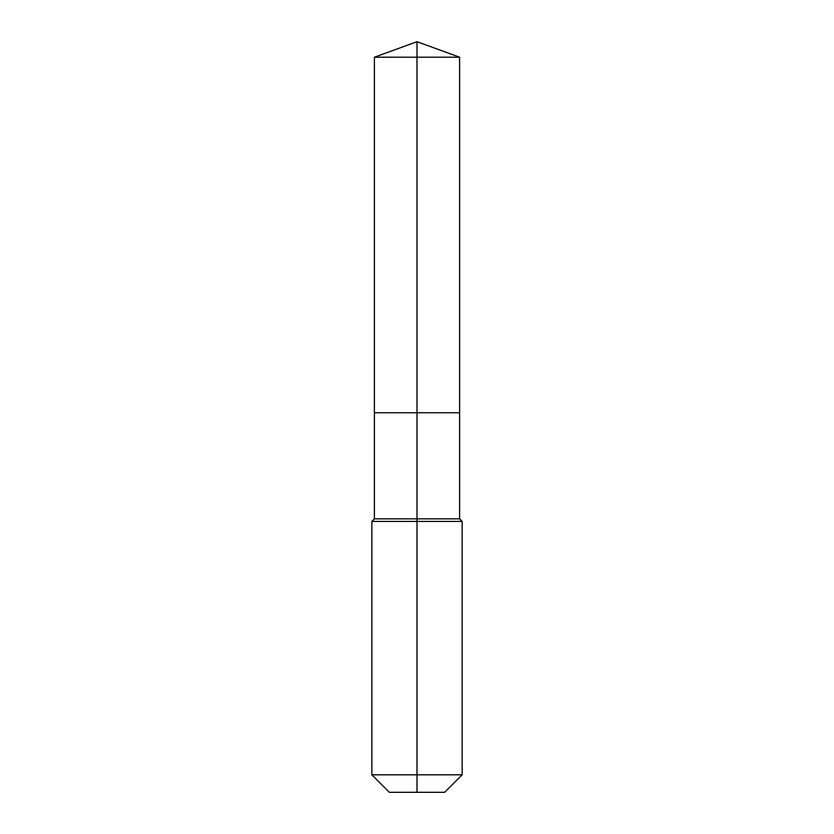 <?xml version="1.0" encoding="UTF-8"?>
<svg xmlns="http://www.w3.org/2000/svg" width="834" height="834" viewBox="0 0 834 834"><rect width="100%" height="100%" fill="white"/><g stroke="black" fill="none" stroke-linecap="round" stroke-linejoin="round"><path stroke-width="1.25" d="M371.849 774.807L462.151 774.807L444.658 792.3L389.342 792.3L371.849 774.807L371.849 521.406L417 521.406L417 518.863L374.393 518.863L374.393 412.757L417 412.757L417 57.212L459.607 57.212L417 41.7L417 57.212L374.393 57.212L374.393 412.757L459.607 412.757L459.607 57.212M417 518.863L459.607 518.863L459.607 412.757L417 412.757L417 518.863M417 792.3L417 521.406L462.151 521.406L459.607 518.863M417 41.7L374.393 57.212M462.151 774.807L462.151 521.406M374.393 518.863L371.849 521.406"/></g></svg>
